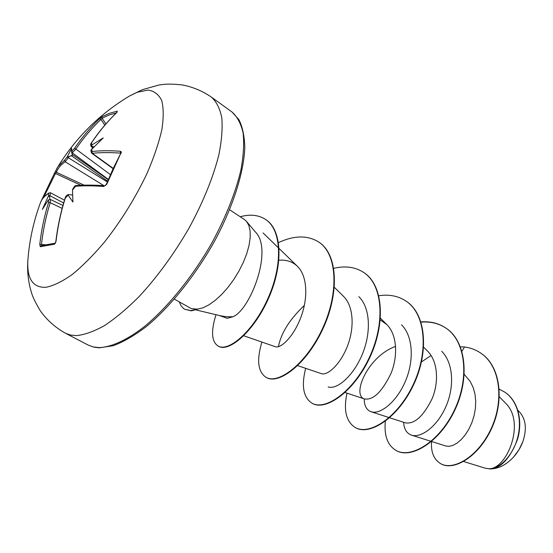 <?xml version="1.0" encoding="UTF-8"?>
<svg xmlns="http://www.w3.org/2000/svg" width="553" height="553" viewBox="0 0 553 553"><rect width="100%" height="100%" fill="white"/><g stroke="black" fill="none" stroke-linecap="round" stroke-linejoin="round"><path stroke-width="0.83" d="M106.722 184.294L106.335 184.37C106.957 183.852 104.31 187.052 106.335 184.37L113.165 168.554L120.658 153.575L106.722 184.294L104.918 185.753M74.427 148.501L75.885 149.075L71.876 153.229L71.565 151.474L74.427 148.501C81.962 137.434 90.36 127.494 99.623 118.681L102.118 116.676L109.238 113.4L117.25 111.146L116.932 112.3M232.06 112.045L238.855 119.545C242.421 126.492 244.398 135.699 244.806 147.174C244.032 171.852 233.29 206.248 214.64 241.004C195.313 275.629 169.902 307.171 145.951 326.871C134.179 335.712 123.305 341.982 113.337 345.694L99.319 347.837L93.713 347.111L88.058 345.024L93.312 346.952L99.326 347.616C111.741 347.014 127.356 339.867 144.699 326.346C168.105 306.908 192.859 276.32 212.062 242.587C226.025 216.672 235.668 192.375 240.977 169.702C243.52 155.6 244.232 143.331 243.106 132.9C240.977 123.692 237.292 116.745 232.06 112.045L211.405 97.114C202.446 90.975 192.741 86.918 182.29 84.948C174.962 84.097 168.831 83.897 163.888 84.36L158.898 85.017L142.37 89.69L129.672 95.911L137.317 92.24L148.004 90.084C154.093 90.941 158.642 94.376 161.663 100.397C163.647 107.897 163.709 117.678 161.842 129.741C158.815 142.916 153.928 157.37 147.181 173.096C135.485 197.76 121.218 220.799 104.372 242.221C93.319 255.244 82.584 266.014 72.173 274.544C62.247 281.539 53.503 285.783 45.94 287.29C32.993 287.843 26.959 278.968 27.844 260.657L28.224 256.08M117.25 111.146L116.683 112.618M116.904 112.404C107.593 121.383 99.132 131.538 91.508 142.881L91.826 146.663L91.21 146.58L92.849 147.858M91.812 149.241L103.224 137.925L92.164 144.762C91.39 145.563 91.542 146.158 92.627 146.545L91.826 146.663L93.07 147.63M92.351 148.349L91.743 149.345L92.323 153.319L91.632 153.188L113.102 168.679M91.943 151.501C100.183 150.589 109.66 150.506 120.374 151.246L121.321 151.937L121.059 153.444M103.985 186.472C93.181 185.67 83.676 185.608 75.471 186.285L72.595 189.962M72.643 195.078L68.738 194.538L68.213 195.244L72.941 202.066L72.484 190.273M68.572 194.573L65.213 198.244C60.851 212.193 57.775 226.626 55.984 241.543L54.477 244.205L40.3 246.693L39.768 244.447C41.42 229.965 44.364 215.946 48.602 202.391L48.519 200.158L48.132 200.338L49.058 199.529L48.519 200.158M485.251 468.204L463.656 461.52L485.057 468.149L488.589 468.709C506.43 470.105 526.394 422.361 505.228 402.861L499.352 396.764M229.619 209.774L244.253 219.403L246.486 221.387L248.864 225.493L250.122 230.954L250.205 237.61L249.085 245.228L246.79 253.544L243.382 262.246L238.986 271.018L233.774 279.521L227.926 287.429L221.684 294.452L215.276 300.32L208.944 304.834L202.923 307.848L190.889 310.599L184.598 309.224L183.589 308.553L181.073 305.809L179.352 302.028M197.428 309.286L191.331 310.855L184.598 309.224M197.207 309.155L191.227 308.553L174.382 299.145M196.108 309.95L220.64 315.818L226.516 316.751L232.965 316.758C250.253 309.922 273.687 249.396 255.203 231.769L246.486 221.387M461.928 351.196L464.541 346.966C470.465 347.782 475.808 349.786 480.571 352.98C500.824 366.252 504.239 401.554 490.732 429.501C477.391 457.649 452.727 471.101 440.388 463.518C433.752 459.294 430.815 451.953 431.561 441.494L445.725 445.981L449.064 446.34L452.872 445.414L456.978 443.167L461.154 439.656L465.156 435.004L468.757 429.335L471.792 422.851L474.059 415.78L475.4 408.411L475.718 401.049L474.965 393.93L473.098 387.314L470.188 381.425L464.264 374.388M389.637 417.757L405.301 422.831C414.432 424.414 423.391 416.319 432.183 398.561C439.089 381.784 437.817 361.24 427.573 351.127L423.66 347.173M395.623 346.385C367.579 356.326 351.376 395.478 364.531 398.955C373.24 400.386 382.095 391.8 391.095 373.199C398.16 355.669 397.054 334.517 386.741 324.5L380.298 319.966M297.652 365.623L321.279 373.621C327.411 375.964 340.268 364.6 347.381 346.247C354.591 327.95 353.761 306.155 343.385 296.228L334.371 287.346M243.749 335.782L275.325 346.696C280.793 348.86 293.505 336.777 300.797 317.526C308.166 298.344 307.627 275.947 297.244 266.152C292.371 261.583 286.254 259.613 278.899 260.235M219.099 315.452L227.235 318.321L232.965 316.758M278.415 346.696C281.048 333.086 289.696 319.323 304.357 305.401M358.835 296.65C370.662 308.097 371.236 333.639 361.925 355.213C352.724 376.8 336.494 389.983 328.185 386.913M401.519 324.791C413.333 336.404 414.197 361.233 405.142 381.853C396.162 402.556 379.952 414.888 371.049 411.729C366.515 410.036 364.233 405.743 364.206 398.851M441.723 351.307C453.488 363.058 454.58 387.176 445.773 406.911C437.015 426.778 420.874 438.342 411.473 435.128C406.649 433.379 404.029 429.1 403.614 422.285M491.997 468.84C499.352 468.225 506.32 464.534 512.901 457.753C517.297 453.045 520.615 447.674 522.861 441.64C526.981 429.135 525.917 419.312 519.675 412.158L517.885 410.285M499.262 389.222L504.53 391.966C518.617 401.119 522.765 422.713 516.744 440.734C510.785 458.866 497.106 469.96 488.652 468.73L488.589 468.709M480.723 353.077L480.875 353.18C501.129 366.459 504.543 401.755 491.043 429.695C477.709 457.836 453.045 471.28 440.7 463.69L440.541 463.601M504.668 392.063L504.813 392.16C518.486 401.049 522.882 421.676 517.504 439.407C510.191 458.188 501.163 468.045 490.407 468.979L488.652 468.73M464.541 346.966L460.435 346.828M431.091 355.517L421.483 361.904M385.344 421.234C383.969 435.398 387.459 445.096 395.817 450.336C410.575 459.19 439.11 442.248 454.269 410.381C469.635 378.66 466.061 341.16 445.725 327.964C438.529 323.208 430.269 321.189 420.944 321.894M346.987 393.142C343.392 410.105 346.095 421.538 355.095 427.428C369.148 435.916 397.531 417.854 413.07 384.916C428.817 352.116 425.941 313.986 405.923 301.032C398.16 295.945 389.132 294.182 378.84 295.731M305.664 368.333C301.233 385.807 303.3 397.4 311.878 403.116C325.116 411.176 353.256 391.877 369.197 357.798C385.337 323.844 383.264 285.078 363.639 272.422C355.22 266.968 345.266 265.606 333.784 268.336M261.894 342.051C256.537 360.038 257.878 371.775 265.924 377.27C278.214 384.819 306.016 364.164 322.378 328.855C338.934 293.678 337.779 254.262 318.646 241.979C307.586 235.129 294.217 235.329 278.518 242.58M215.995 314.705C210.845 331.178 211.523 341.609 218.034 346.012C228.513 352.468 253.564 331.192 268.143 297.991C282.908 264.859 281.912 229.716 265.378 219.327C258.369 214.889 249.984 214.032 240.223 216.755M395.983 450.425L396.148 450.522C410.907 459.384 439.441 442.448 454.601 410.589C469.967 378.874 466.386 341.381 446.05 328.178C438.778 323.387 430.441 321.369 421.02 322.129M355.268 427.524L355.448 427.628C369.508 436.117 397.884 418.061 413.423 385.137C429.169 352.344 426.287 314.215 406.261 301.261L406.089 301.143M311.878 403.116L312.245 403.331C325.496 411.391 353.637 392.098 369.577 358.026C385.711 324.093 383.63 285.327 364.005 272.67L363.819 272.546M265.924 377.27L266.318 377.492C278.615 385.047 306.424 364.406 322.786 329.104C339.335 293.933 338.166 254.532 319.033 242.242L318.839 242.11M218.034 346.012L218.456 346.247C228.942 352.71 254 331.447 268.571 298.261C283.336 265.136 282.334 229.993 265.793 219.603L265.578 219.465M513.696 456.889L518.977 449.748L522.813 441.757M64.466 200.214L50.558 192.803L49.604 197.158C49.314 195.886 48.837 195.7 48.159 196.598L42.353 209.414L48.132 200.338M63.643 202.986L50.088 195.79L48.553 195.486L48.664 193.398C44.814 195.803 42.166 198.645 40.728 201.942L54.429 173.269L40.549 202.419M64.666 160.087L66.906 157.252L68.337 157.743L65.178 161.78L64.666 160.087L57.913 166.75L55.763 170.794M71.565 151.474L71.655 148.363L67.507 156.285L69.077 156.561L68.337 157.743L107.33 181.909M93.823 146.891L92.627 146.545M71.876 153.229L72.388 155.303L69.077 156.561M49.604 197.158L50.012 199.391M102.118 116.676L102.063 118.218L100.936 119.393C91.729 128.165 83.379 138.056 75.885 149.075L110.413 174.63M103.929 185.677L65.178 161.78C60.92 164.725 57.982 168.23 56.351 172.28L55.473 173.469L54.443 173.248L55.722 170.884L56.351 172.28L84.111 185.165M62.931 205.495L50.399 199.509L50.219 202.702L48.602 202.391M71.98 151.232L72.388 152.939L108.36 179.428M99.623 118.681L100.936 119.393L104.828 125.165M211.405 97.114C216.437 101.669 219.894 108.519 221.788 117.665C222.679 128.061 221.725 140.344 218.933 154.501C213.251 177.306 203.283 201.831 189.036 228.085C173.918 254.159 157.204 277.06 138.893 296.795C126.955 308.692 115.494 318.293 104.503 325.593C94.01 331.454 84.644 334.786 76.411 335.609L70.556 335.056L65.468 333.231C55.259 327.535 46.846 320.028 40.238 310.717C31.293 295.433 32.095 293.954 30.152 288.03C27.968 278.823 27.201 269.705 27.844 260.657C29.323 240.479 33.615 220.91 40.728 201.942C42.159 198.527 44.938 195.513 49.065 192.893L48.664 193.398M49.134 199.495L50.392 199.509M62.143 208.377L50.219 202.702C46.003 216.188 43.079 230.138 41.434 244.55L39.768 244.447M55.245 243.189L41.226 245.67L40.3 246.693M91.743 149.345L91.549 149.69M55.224 243.209L54.477 244.205M120.374 151.246L120.595 153.112C109.936 152.365 100.515 152.434 92.323 153.319L113.227 168.409M68.738 194.538L68.399 194.58C66.643 195.133 65.524 196.384 65.047 198.327C60.685 212.262 57.616 226.682 55.825 241.592L55.376 243.175M75.471 186.285L76.321 185.58C75.512 185.103 74.309 186.306 72.706 189.195L72.899 189.105M72.796 189.396L72.498 189.776M116.282 112.936L109.148 114.983L102.063 118.218L105.9 123.92M91.515 144.865L92.164 144.762M68.213 195.244L67.563 195.327M48.159 196.598L48.553 195.486M56.786 168.617L57.913 166.75C76.093 137.296 100.017 113.683 129.672 95.911M66.906 157.252L67.507 156.285M72.187 154.398L108.229 179.732M107.635 181.163L71.192 155.573M80.932 185.283L55.473 173.469L43.666 197.359M41.434 244.55L45.602 244.772M88.058 345.024L65.468 333.231M431.119 441.356L411.473 435.128M389.208 417.612L371.049 411.729M364.531 398.955L345.1 392.519M386.747 324.5L380.443 318.217M297.251 266.145L279.147 248.546M278.719 248.124L263.097 232.937M355.448 427.628L355.095 427.428M364.005 272.67L363.639 272.422M319.033 242.242L318.646 241.979M265.793 219.603L265.378 219.327M49.065 192.893L50.551 192.803M117.16 112.141L116.766 112.466C107.455 121.446 98.98 131.614 91.349 142.964C90.457 143.759 90.416 144.962 91.21 146.573M91.881 148.902L91.549 149.448C90.713 149.759 90.74 151.004 91.646 153.188M120.907 153.222L120.658 153.575M76.321 185.58C84.526 184.896 94.051 184.951 104.897 185.746L106.335 184.37"/></g></svg>
